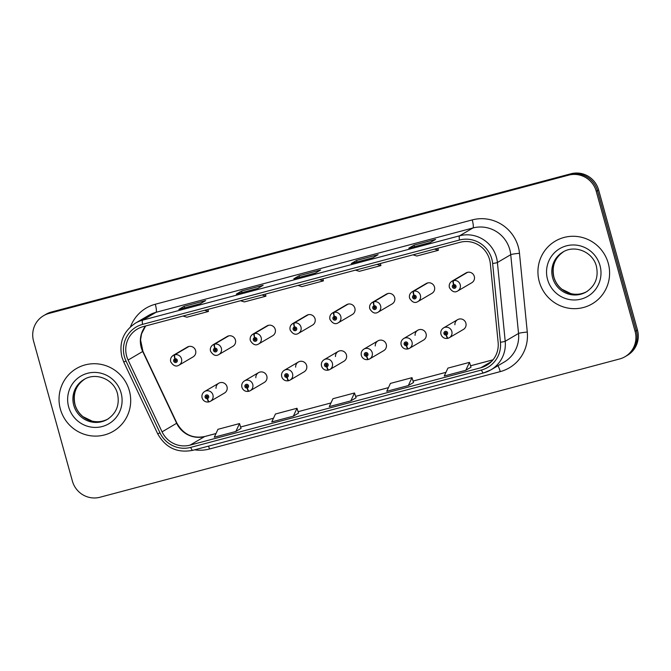 <?xml version="1.0" encoding="UTF-8"?>
<svg xmlns="http://www.w3.org/2000/svg" width="671" height="671" viewBox="0 0 671 671"><rect width="100%" height="100%" fill="white"/><g stroke="black" fill="none" stroke-linecap="round" stroke-linejoin="round"><path stroke-width="1.01" d="M258.545 372.631L244.479 380.885A5.687 5.569 59.6 0 1 252.749 384.357A5.687 5.569 59.6 0 1 250.233 390.698L264.299 382.436A5.687 5.569 -120.4 0 0 266.815 376.104A5.687 5.569 -120.4 0 0 255.836 377.739M298.36 362.038L284.294 370.291A5.687 5.569 59.6 0 1 292.564 373.764A5.687 5.569 59.6 0 1 290.048 380.096L304.114 371.843A5.687 5.569 -120.4 0 0 306.63 365.51A5.687 5.569 -120.4 0 0 295.643 367.146M338.176 351.445L324.11 359.698A5.687 5.569 59.6 0 1 332.371 363.17A5.687 5.569 59.6 0 1 329.864 369.503L343.929 361.25A5.687 5.569 -120.4 0 0 346.437 354.917A5.687 5.569 -120.4 0 0 335.458 356.553M377.983 340.851L363.917 349.105A5.687 5.569 59.6 0 1 372.187 352.569A5.687 5.569 59.6 0 1 369.671 358.91L383.737 350.656A5.687 5.569 -120.4 0 0 386.253 344.315A5.687 5.569 -120.4 0 0 375.274 345.959M417.798 330.258L403.732 338.511A5.687 5.569 59.6 0 1 411.994 341.975A5.687 5.569 59.6 0 1 409.486 348.316L423.552 340.063A5.687 5.569 -120.4 0 0 426.068 333.722A5.687 5.569 -120.4 0 0 415.081 335.366M457.614 319.656L443.539 327.918A5.687 5.569 59.6 0 1 451.809 331.382A5.687 5.569 59.6 0 1 449.302 337.723L463.367 329.469A5.687 5.569 -120.4 0 0 465.875 323.128A5.687 5.569 -120.4 0 0 454.896 324.764M218.738 383.225L204.672 391.478A5.687 5.569 59.6 0 1 212.933 394.951A5.687 5.569 59.6 0 1 210.426 401.292L224.491 393.038A5.687 5.569 -120.4 0 0 226.999 386.697A5.687 5.569 -120.4 0 0 216.02 388.333M214.879 348.199A3.791 0.73 -102.4 0 1 214.678 344.122A5.687 5.569 59.6 0 1 218.838 354.556L232.904 346.303A5.687 5.569 -120.4 0 0 235.42 339.962A5.687 5.569 -120.4 0 0 227.15 336.498L213.084 344.751A5.687 5.569 59.6 0 1 214.208 344.248A3.791 0.746 72.6 0 0 214.72 348.241A1.896 1.854 -120.4 0 0 213.504 350.514A1.896 1.854 -120.4 0 0 215.81 351.864A1.896 1.854 -120.4 0 0 217.102 349.557A1.896 1.854 -120.4 0 0 214.879 348.199L215.131 349.306A0.755 0.746 59.6 0 1 215.685 350.69A0.755 0.746 59.6 0 1 214.586 350.228A0.755 0.746 59.6 0 1 215.072 349.323L214.72 348.241M254.686 337.605A3.791 0.73 -102.4 0 1 254.494 333.529A5.687 5.569 59.6 0 1 258.654 343.963L272.72 335.71A5.687 5.569 -120.4 0 0 275.227 329.369A5.687 5.569 -120.4 0 0 266.966 325.905L252.9 334.158A5.687 5.569 59.6 0 1 254.024 333.655A3.791 0.746 72.6 0 0 254.535 337.647A1.896 1.854 -120.4 0 0 253.319 339.92A1.896 1.854 -120.4 0 0 255.626 341.271A1.896 1.854 -120.4 0 0 256.909 338.964A1.896 1.854 -120.4 0 0 254.686 337.605L254.946 338.704A0.755 0.746 59.6 0 1 255.5 340.096A0.755 0.746 59.6 0 1 254.401 339.635A0.755 0.746 59.6 0 1 254.879 338.721L254.535 337.647M294.502 327.012A3.791 0.73 -102.4 0 1 294.309 322.936A5.687 5.569 59.6 0 1 298.461 333.37L312.527 325.116A5.687 5.569 -120.4 0 0 315.043 318.775A5.687 5.569 -120.4 0 0 306.773 315.311L292.707 323.565A5.687 5.569 59.6 0 1 293.839 323.061A3.791 0.746 72.6 0 0 294.343 327.045A1.896 1.854 -120.4 0 0 293.135 329.327A1.896 1.854 -120.4 0 0 295.433 330.677A1.896 1.854 -120.4 0 0 296.725 328.371A1.896 1.854 -120.4 0 0 294.502 327.012L294.762 328.111A0.755 0.746 59.6 0 1 295.315 329.503A0.755 0.746 59.6 0 1 294.208 329.042A0.755 0.746 59.6 0 1 294.695 328.127L294.343 327.045M334.317 316.41A3.791 0.73 -102.4 0 1 334.116 312.342A5.687 5.569 59.6 0 1 338.276 322.776L352.342 314.523A5.687 5.569 -120.4 0 0 354.858 308.182A5.687 5.569 -120.4 0 0 346.588 304.709L332.522 312.963A5.687 5.569 59.6 0 1 333.646 312.468A3.791 0.746 72.6 0 0 334.158 316.452A1.896 1.854 -120.4 0 0 332.942 318.733A1.896 1.854 -120.4 0 0 335.248 320.084A1.896 1.854 -120.4 0 0 336.54 317.777A1.896 1.854 -120.4 0 0 334.317 316.41L334.569 317.517A0.755 0.746 59.6 0 1 335.123 318.91A0.755 0.746 59.6 0 1 334.024 318.448A0.755 0.746 59.6 0 1 334.51 317.534L334.158 316.452M374.124 305.817A3.791 0.73 -102.4 0 1 373.932 301.749A5.687 5.569 59.6 0 1 378.092 312.183L392.158 303.921A5.687 5.569 -120.4 0 0 394.665 297.589A5.687 5.569 -120.4 0 0 386.404 294.116L372.338 302.369A5.687 5.569 59.6 0 1 373.462 301.875A3.791 0.746 72.6 0 0 373.973 305.859A1.896 1.854 -120.4 0 0 372.757 308.14A1.896 1.854 -120.4 0 0 375.055 309.482A1.896 1.854 -120.4 0 0 376.347 307.184A1.896 1.854 -120.4 0 0 374.124 305.817L374.384 306.924A0.755 0.746 59.6 0 1 374.938 308.316A0.755 0.746 59.6 0 1 373.839 307.855A0.755 0.746 59.6 0 1 374.317 306.941L373.973 305.859M413.94 295.223A3.791 0.73 -102.4 0 1 413.747 291.155A5.687 5.569 59.6 0 1 417.899 301.581L431.965 293.328A5.687 5.569 -120.4 0 0 434.481 286.995A5.687 5.569 -120.4 0 0 426.211 283.523L412.145 291.776A5.687 5.569 59.6 0 1 413.269 291.281A3.791 0.746 72.6 0 0 413.781 295.265A1.896 1.854 -120.4 0 0 412.573 297.547A1.896 1.854 -120.4 0 0 414.871 298.889A1.896 1.854 -120.4 0 0 416.163 296.59A1.896 1.854 -120.4 0 0 413.94 295.223L414.192 296.33A0.755 0.746 59.6 0 1 414.753 297.723A0.755 0.746 59.6 0 1 413.646 297.261A0.755 0.746 59.6 0 1 414.133 296.347L413.781 295.265M453.755 284.63A3.791 0.73 -102.4 0 1 453.554 280.562A5.687 5.569 59.6 0 1 457.714 290.988L471.78 282.734A5.687 5.569 -120.4 0 0 474.296 276.402A5.687 5.569 -120.4 0 0 466.026 272.929L451.96 281.183A5.687 5.569 59.6 0 1 453.084 280.688A3.791 0.746 72.6 0 0 453.596 284.672A1.896 1.854 -120.4 0 0 452.38 286.953A1.896 1.854 -120.4 0 0 454.686 288.295A1.896 1.854 -120.4 0 0 455.978 285.997A1.896 1.854 -120.4 0 0 453.755 284.63L454.007 285.737A0.755 0.746 59.6 0 1 454.561 287.129A0.755 0.746 59.6 0 1 453.462 286.66A0.755 0.746 59.6 0 1 453.948 285.754L453.596 284.672M175.064 358.792A3.791 0.73 -102.4 0 1 174.871 354.724A5.687 5.569 59.6 0 1 179.023 365.15L193.097 356.897A5.687 5.569 -120.4 0 0 195.605 350.564A5.687 5.569 -120.4 0 0 187.335 347.092L173.269 355.345A5.687 5.569 59.6 0 1 174.401 354.842A3.791 0.746 72.6 0 0 174.905 358.834A1.896 1.854 -120.4 0 0 173.697 361.115A1.896 1.854 -120.4 0 0 175.995 362.457A1.896 1.854 -120.4 0 0 177.287 360.159A1.896 1.854 -120.4 0 0 175.064 358.792L175.324 359.899A0.755 0.746 59.6 0 1 175.877 361.292A0.755 0.746 59.6 0 1 174.77 360.822A0.755 0.746 59.6 0 1 175.257 359.916L174.905 358.834M60.373 409.092A36.385 35.647 -120.4 0 0 113.282 431.294A36.385 35.647 -120.4 0 0 129.36 390.732A36.385 35.647 -120.4 0 0 76.452 368.53A36.385 35.647 -120.4 0 0 60.373 409.092A36.385 35.647 -120.4 0 0 113.282 431.294A36.385 35.647 -120.4 0 0 129.36 390.732A36.385 35.647 -120.4 0 0 76.452 368.53A36.385 35.647 -120.4 0 0 60.373 409.092M539.274 281.652A36.385 35.647 -120.4 0 0 592.183 303.854A36.385 35.647 -120.4 0 0 608.262 263.292A36.385 35.647 -120.4 0 0 555.353 241.09A36.385 35.647 -120.4 0 0 539.274 281.652A36.385 35.647 -120.4 0 0 592.183 303.854A36.385 35.647 -120.4 0 0 608.262 263.292A36.385 35.647 -120.4 0 0 555.353 241.09A36.385 35.647 -120.4 0 0 539.274 281.652M126.643 356.1A24.257 23.762 59.6 0 1 137.37 329.058A24.257 23.762 59.6 0 1 143.166 326.634L460.088 242.298A24.257 23.762 59.6 0 1 490.333 263.669L498.134 342.428A24.257 23.762 59.6 0 1 486.634 365.326A24.257 23.762 59.6 0 1 480.839 367.75L190.069 445.125A24.257 23.762 59.6 0 1 162.072 431.856L128.119 360.059A24.257 23.762 59.6 0 1 126.643 356.1M124.42 356.695A26.614 26.068 -120.4 0 0 126.031 361.04L159.983 432.837A26.614 26.068 -120.4 0 0 190.698 447.389L481.459 370.015A26.614 26.068 -120.4 0 0 500.44 342.244L492.64 263.477A26.614 26.068 -120.4 0 0 459.459 240.033L142.546 324.37A26.614 26.068 -120.4 0 0 124.42 356.695M625.037 356.704L627.402 355.32A22.739 22.277 -120.4 0 0 637.45 329.964L598.607 189.91L597.425 190.606A22.739 22.277 -120.4 0 0 569.796 174.452L50.224 312.72A22.739 22.277 -120.4 0 0 44.781 314.993A22.739 22.277 -120.4 0 1 50.224 312.72L569.796 174.452A22.739 22.277 -120.4 0 1 597.425 190.606L636.267 330.66L597.425 190.606L596.242 191.294A22.739 22.277 -120.4 0 0 568.614 175.148L49.042 313.416A22.739 22.277 -120.4 0 0 43.598 315.68A22.739 22.277 -120.4 0 0 33.55 341.036L72.393 481.09A22.739 22.277 -120.4 0 0 100.021 497.236L619.593 358.977A22.739 22.277 -120.4 0 0 625.037 356.704A22.739 22.277 -120.4 0 0 635.085 331.357L596.242 191.294M626.219 356.007A22.739 22.277 -120.4 0 0 636.267 330.66A22.739 22.277 -120.4 0 1 626.219 356.007M430.363 242.474L435.622 239.388L414.057 245.125L408.798 248.211L430.363 242.474M414.493 246.685L414.057 245.125M372.866 257.773L378.125 254.686L356.569 260.423L351.31 263.51L372.866 257.773M357.006 261.984L356.569 260.423M200.394 303.669L205.653 300.583L184.097 306.32L178.838 309.406L200.394 303.669M184.525 307.88L184.097 306.32M257.89 288.371L263.149 285.284L241.585 291.021L236.326 294.108L257.89 288.371M242.021 292.581L241.585 291.021M315.378 273.072L320.637 269.985L299.081 275.722L293.823 278.809L315.378 273.072M299.509 277.282L299.081 275.722M465.8 370.275L471.008 367.222L469.482 362.374L447.926 368.111L444.244 376.012L465.8 370.275L469.482 362.374M293.328 416.171L297.01 408.27L275.454 414.007L271.772 421.908L293.328 416.171L298.528 413.101M235.84 431.47L239.522 423.569L217.958 429.306L214.284 437.207L235.84 431.47L241.04 428.4M408.312 385.573L413.521 382.52L411.994 377.672L390.43 383.409L386.756 391.31L408.312 385.573L411.994 377.672M350.824 400.872L356.083 397.786L354.498 392.971L332.942 398.708L329.26 406.609L350.824 400.872L354.498 392.971M297.999 285.435L301.858 286.618L323.414 280.881L322.91 278.8M319.555 279.698L323.414 280.881M240.512 300.734L244.37 301.916L265.926 296.179L265.422 294.099M262.067 294.997L265.926 296.179M183.015 316.033L186.874 317.215L208.438 311.478L207.935 309.398M204.58 310.296L208.438 311.478M355.487 270.136L359.346 271.319L380.91 265.582L380.407 263.502M377.052 264.399L380.91 265.582M412.984 254.837L416.842 256.02L438.398 250.283L437.895 248.203M434.54 249.1L438.398 250.283M297.01 408.27L298.536 413.118M239.522 423.569L241.048 428.417M598.607 189.91A22.739 22.277 -120.4 0 0 570.979 173.764L51.407 312.023A22.739 22.277 -120.4 0 0 45.963 314.296L43.598 315.68M176.146 361.006A0.755 0.746 59.6 0 1 175.492 359.882M188.467 346.588L174.401 354.842M188.937 346.462L174.871 354.724M209.268 401.803L210.426 401.292A5.687 5.569 59.6 0 1 209.293 401.786A3.791 0.746 -107.4 0 1 209.268 401.803A3.791 0.746 -107.4 0 1 207.473 398.574A1.896 1.854 -120.4 0 0 208.681 396.293A1.896 1.854 -120.4 0 0 206.383 394.951A1.896 1.854 -120.4 0 0 205.091 397.249A1.896 1.854 -120.4 0 0 207.314 398.616L207.062 397.509A0.755 0.746 59.6 0 1 206.509 396.116A0.755 0.746 59.6 0 1 207.607 396.578A0.755 0.746 59.6 0 1 207.121 397.492L207.473 398.574M207.549 397.14A0.755 0.746 59.6 0 1 206.886 396.016M207.314 398.616A3.791 0.73 77.6 0 0 208.782 401.929A3.791 0.73 77.6 0 0 208.824 401.912L209.084 401.761M215.961 350.405A0.755 0.746 59.6 0 1 215.307 349.289M228.274 335.995L214.208 344.248M228.744 335.869L214.678 344.122M255.777 339.811A0.755 0.746 59.6 0 1 255.114 338.687M268.09 325.401L254.024 333.655M268.559 325.276L254.494 333.529M295.584 329.218A0.755 0.746 59.6 0 1 294.93 328.094M307.905 314.808L293.839 323.061M308.375 314.682L294.309 322.936M335.399 318.624A0.755 0.746 59.6 0 1 334.737 317.5M347.712 304.215L333.646 312.468M348.182 304.089L334.116 312.342M249.075 391.21L250.233 390.698A5.687 5.569 59.6 0 1 249.109 391.193A3.791 0.746 -107.4 0 1 249.075 391.21A3.791 0.746 -107.4 0 1 247.28 387.981A1.896 1.854 -120.4 0 0 248.496 385.699A1.896 1.854 -120.4 0 0 246.198 384.349A1.896 1.854 -120.4 0 0 244.907 386.655A1.896 1.854 -120.4 0 0 247.129 388.023L246.869 386.915A0.755 0.746 59.6 0 1 246.316 385.523A0.755 0.746 59.6 0 1 247.423 385.984A0.755 0.746 59.6 0 1 246.936 386.899L247.28 387.981M247.356 386.546A0.755 0.746 59.6 0 1 246.702 385.422M247.129 388.023A3.791 0.73 77.6 0 0 248.597 391.336A3.791 0.73 77.6 0 0 248.639 391.319L248.899 391.168M288.891 380.616L290.048 380.096A5.687 5.569 59.6 0 1 288.924 380.6A3.791 0.746 -107.4 0 1 288.891 380.616A3.791 0.746 -107.4 0 1 287.096 377.379A1.896 1.854 -120.4 0 0 288.312 375.106A1.896 1.854 -120.4 0 0 286.005 373.755A1.896 1.854 -120.4 0 0 284.714 376.062A1.896 1.854 -120.4 0 0 286.936 377.421L286.685 376.322A0.755 0.746 59.6 0 1 286.131 374.93A0.755 0.746 59.6 0 1 287.23 375.391A0.755 0.746 59.6 0 1 286.743 376.305L287.096 377.379M287.171 375.953A0.755 0.746 59.6 0 1 286.509 374.829M286.936 377.421A3.791 0.73 77.6 0 0 288.413 380.742A3.791 0.73 77.6 0 0 288.455 380.725L288.706 380.574M328.706 370.015L329.864 369.503A5.687 5.569 59.6 0 1 328.731 370.006A3.791 0.746 -107.4 0 1 328.706 370.015A3.791 0.746 -107.4 0 1 326.911 366.785A1.896 1.854 -120.4 0 0 328.119 364.512A1.896 1.854 -120.4 0 0 325.821 363.162A1.896 1.854 -120.4 0 0 324.529 365.469A1.896 1.854 -120.4 0 0 326.752 366.827L326.5 365.72A0.755 0.746 59.6 0 1 325.938 364.336A0.755 0.746 59.6 0 1 327.045 364.798A0.755 0.746 59.6 0 1 326.559 365.703L326.911 366.785M326.987 365.36A0.755 0.746 59.6 0 1 326.324 364.236M326.752 366.827A3.791 0.73 77.6 0 0 328.22 370.149A3.791 0.73 77.6 0 0 328.262 370.132L328.522 369.981M375.215 308.031A0.755 0.746 59.6 0 1 374.552 306.907M387.528 293.621L373.462 301.875M387.997 293.495L373.932 301.749M415.022 297.438A0.755 0.746 59.6 0 1 414.368 296.314M427.343 283.028L413.269 291.281M427.813 282.902L413.747 291.155M454.837 286.844A0.755 0.746 59.6 0 1 454.175 285.72M467.15 272.426L453.084 280.688M467.62 272.3L453.554 280.562M368.513 359.421L369.671 358.91A5.687 5.569 59.6 0 1 368.547 359.413A3.791 0.746 -107.4 0 1 368.513 359.421A3.791 0.746 -107.4 0 1 366.718 356.192A1.896 1.854 -120.4 0 0 367.934 353.911A1.896 1.854 -120.4 0 0 365.636 352.569A1.896 1.854 -120.4 0 0 364.345 354.867A1.896 1.854 -120.4 0 0 366.567 356.234L366.307 355.127A0.755 0.746 59.6 0 1 365.754 353.743A0.755 0.746 59.6 0 1 366.861 354.204A0.755 0.746 59.6 0 1 366.374 355.11L366.718 356.192M366.794 354.758A0.755 0.746 59.6 0 1 366.14 353.642M366.567 356.234A3.791 0.73 77.6 0 0 368.035 359.555A3.791 0.73 77.6 0 0 368.077 359.539L368.329 359.388M408.329 348.828L409.486 348.316A5.687 5.569 59.6 0 1 408.362 348.819A3.791 0.746 -107.4 0 1 408.329 348.828A3.791 0.746 -107.4 0 1 406.534 345.599A1.896 1.854 -120.4 0 0 407.75 343.317A1.896 1.854 -120.4 0 0 405.443 341.975A1.896 1.854 -120.4 0 0 404.152 344.273A1.896 1.854 -120.4 0 0 406.374 345.64L406.123 344.533A0.755 0.746 59.6 0 1 405.569 343.141A0.755 0.746 59.6 0 1 406.668 343.611A0.755 0.746 59.6 0 1 406.181 344.517L406.534 345.599M406.609 344.164A0.755 0.746 59.6 0 1 405.947 343.04M406.374 345.64A3.791 0.73 77.6 0 0 407.842 348.954A3.791 0.73 77.6 0 0 407.893 348.937L408.144 348.794M448.144 338.234L449.302 337.723A5.687 5.569 59.6 0 1 448.169 338.218A3.791 0.746 -107.4 0 1 448.144 338.234A3.791 0.746 -107.4 0 1 446.349 335.005A1.896 1.854 -120.4 0 0 447.557 332.724A1.896 1.854 -120.4 0 0 445.259 331.382A1.896 1.854 -120.4 0 0 443.967 333.68A1.896 1.854 -120.4 0 0 446.19 335.047L445.93 333.94A0.755 0.746 59.6 0 1 445.376 332.548A0.755 0.746 59.6 0 1 446.483 333.009A0.755 0.746 59.6 0 1 445.997 333.923L446.349 335.005M446.425 333.571A0.755 0.746 59.6 0 1 445.762 332.447M446.19 335.047A3.791 0.73 77.6 0 0 447.658 338.36A3.791 0.73 77.6 0 0 447.7 338.343L447.96 338.192M145.59 325.989A24.257 23.762 -120.4 0 0 141.237 347.536A24.257 23.762 -120.4 0 0 142.713 351.495L176.666 423.3A24.257 23.762 -120.4 0 0 204.663 436.561L215.987 433.55M130.484 326.811A37.903 37.131 59.6 0 1 155.303 304.248L472.225 219.912A7.582 1.468 -104.9 0 1 472.929 227.981L156.016 312.317A30.321 29.7 -120.4 0 0 148.761 315.336L135.425 323.162A30.321 29.7 59.6 0 1 142.68 320.134A7.582 1.468 75.1 0 0 142.546 324.37M472.225 219.912A37.903 37.131 59.6 0 1 518.272 246.827A37.903 37.131 59.6 0 1 519.48 253.303L527.28 332.061A37.903 37.131 59.6 0 1 500.256 371.617L209.486 449A37.903 37.131 59.6 0 1 194.615 449.83M509.767 249.511A30.321 29.7 -120.4 0 0 472.929 227.981L459.601 235.798A30.321 29.7 59.6 0 1 497.404 262.512L505.204 341.271A30.321 29.7 59.6 0 1 490.837 369.897A30.321 29.7 59.6 0 1 483.581 372.917A7.582 1.468 75.1 0 1 483.514 372.95L490.837 369.897L504.173 362.072A30.321 29.7 -120.4 0 0 518.54 333.453L510.74 254.695A30.321 29.7 -120.4 0 0 509.767 249.511M135.425 323.162C123.313 331.315 118.809 342.613 121.912 357.081L123.741 362.005L126.031 361.04M192.82 450.291A7.582 1.468 -104.9 0 1 192.745 450.325A7.582 1.468 -104.9 0 1 190.698 447.389M481.459 370.015A7.582 1.468 75.1 0 0 483.514 372.95L192.745 450.325C177.219 453.269 165.536 447.767 157.693 433.81L159.983 432.837M500.44 342.244A7.582 0.646 -5.7 0 0 505.204 341.271L518.54 333.453A7.582 0.646 174.3 0 1 527.28 332.061M492.64 263.477A7.582 0.646 -5.7 0 0 497.404 262.512L510.74 254.695A7.582 0.646 174.3 0 1 519.48 253.303M459.459 240.033A7.582 1.468 -104.9 0 1 459.601 235.798L142.68 320.134L156.016 312.317A7.582 1.468 -104.9 0 0 155.303 304.248M568.614 175.148L570.979 173.764M49.042 313.416L51.407 312.023M635.085 331.357L637.45 329.964M208.564 446.114A7.582 1.468 -104.9 0 1 209.486 449M497.89 365.754A7.582 1.468 -104.9 0 1 500.256 371.617M480.839 367.75L491.583 361.443M128.119 360.059L142.94 351.336L176.892 423.133L162.072 431.856M190.069 445.125L204.663 436.561A13.646 2.65 -104.9 0 1 204.798 436.502L215.995 433.525M240.595 426.999L273.474 418.251L240.595 426.982M298.092 411.7L330.971 402.952L298.083 411.684M388.467 387.628L355.571 396.376L388.459 387.653M445.963 372.33L413.068 381.078L445.947 372.355M470.564 365.804L493.009 359.832M84.554 379.182A23.108 22.629 -120.4 0 0 74.934 404.588A23.108 22.629 -120.4 0 0 107.93 419.023M73.751 405.284A23.108 22.629 -120.4 0 0 107.352 419.383C116.452 413.302 119.832 404.739 117.492 393.692C114.036 379.333 95.894 371.86 83.959 379.526A23.108 22.629 -120.4 0 0 73.751 405.284M121.082 392.938A27.654 27.092 -120.4 0 0 87.49 373.302A27.654 27.092 -120.4 0 0 68.652 406.894A27.654 27.092 -120.4 0 0 102.244 426.521A27.654 27.092 -120.4 0 0 121.082 392.938M563.455 251.742A23.108 22.629 -120.4 0 0 553.835 277.148A23.108 22.629 -120.4 0 0 586.831 291.583M552.652 277.844A23.108 22.629 -120.4 0 0 586.253 291.935C595.345 285.863 598.725 277.299 596.385 266.253C592.929 251.893 574.787 244.42 562.86 252.086A23.108 22.629 -120.4 0 0 552.652 277.844M599.983 265.498A27.654 27.092 -120.4 0 0 566.383 245.863A27.654 27.092 -120.4 0 0 547.553 279.455A27.654 27.092 -120.4 0 0 581.145 299.081A27.654 27.092 -120.4 0 0 599.983 265.498M123.741 362.005L157.693 433.81M176.892 423.133C183.334 434.422 192.636 438.876 204.798 436.502M470.556 365.779L493.026 359.799M142.94 351.336L140.566 339.987L141.564 333.806L145.649 325.972M315.404 273.055L293.881 278.784M257.916 288.354L236.385 294.083M200.428 303.653L178.897 309.381M372.9 257.756L351.369 263.485M430.388 242.457L408.857 248.186M179.023 365.15C176.062 367.029 173.294 365.896 170.702 361.736C170.115 359.027 170.971 356.897 173.269 355.345M204.672 391.478C202.374 393.03 201.51 395.16 202.097 397.878L202.684 399.253C204.143 401.459 206.173 402.348 208.782 401.929M85.15 378.83C76.049 384.902 72.669 393.466 75.009 404.521C76.41 409.436 79.103 413.495 83.07 416.699L92.07 421.094C97.924 422.411 103.409 421.606 108.534 418.687M218.838 354.556C215.877 356.435 213.101 355.303 210.509 351.143C209.931 348.434 210.786 346.303 213.084 344.751M258.654 343.963C255.693 345.842 252.917 344.709 250.325 340.549C249.738 337.84 250.602 335.71 252.9 334.158M298.461 333.37C295.5 335.248 292.724 334.108 290.14 329.956C289.553 327.247 290.409 325.108 292.707 323.565M338.276 322.776C335.315 324.655 332.539 323.514 329.947 319.362C329.369 316.645 330.224 314.514 332.522 312.963M244.479 380.885C242.181 382.436 241.325 384.567 241.912 387.284L242.491 388.66C243.95 390.866 245.989 391.755 248.597 391.336M284.294 370.291C281.996 371.843 281.141 373.973 281.719 376.691L282.306 378.067C283.766 380.272 285.804 381.162 288.413 380.742M324.11 359.698C321.803 361.25 320.948 363.38 321.535 366.089L322.122 367.465C323.581 369.671 325.611 370.568 328.22 370.149M564.043 251.39C554.942 257.463 551.562 266.026 553.902 277.081C555.311 281.996 557.995 286.056 561.971 289.26L570.971 293.655C576.817 294.972 582.311 294.166 587.435 291.248M378.092 312.183C375.131 314.062 372.355 312.921 369.763 308.769C369.176 306.051 370.031 303.921 372.338 302.369M417.899 301.581C414.938 303.468 412.162 302.327 409.578 298.176C408.991 295.458 409.847 293.328 412.145 291.776M457.714 290.988C454.753 292.875 451.977 291.734 449.385 287.574C448.807 284.865 449.662 282.734 451.96 281.183M363.917 349.105C361.619 350.656 360.763 352.787 361.35 355.496L361.929 356.871C363.388 359.077 365.427 359.975 368.035 359.555M403.732 338.511C401.434 340.063 400.579 342.193 401.157 344.902L401.744 346.278C403.204 348.484 405.234 349.381 407.842 348.954M443.539 327.918C441.241 329.461 440.386 331.6 440.973 334.309L441.56 335.685C443.019 337.89 445.049 338.78 447.658 338.36"/></g></svg>
